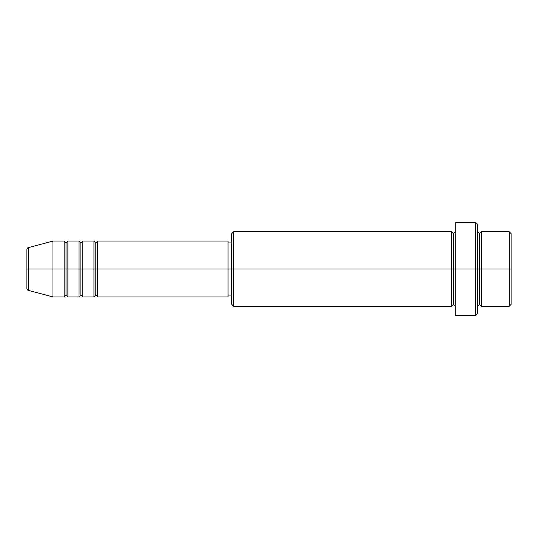 <?xml version="1.0" encoding="UTF-8"?>
<svg xmlns="http://www.w3.org/2000/svg" width="538" height="538" viewBox="0 0 538 538"><rect width="100%" height="100%" fill="white"/><g stroke="black" fill="none" stroke-linecap="round" stroke-linejoin="round"><path stroke-width="0.81" d="M26.9 269L26.9 288.523L26.9 269L28.279 269L26.9 269L26.9 249.477L26.9 269M477.576 231.757L479.439 233.613L481.302 231.757L481.302 269L509.237 269L509.237 306.243L509.237 269L511.1 269L511.1 233.613L511.1 304.387L511.1 269L481.302 269L481.302 231.757L481.302 269L477.576 269L477.576 313.694L477.576 269L453.366 269L453.366 233.613L453.366 269L233.613 269L233.613 306.243L233.613 269L228.031 269L228.031 296.936L228.031 269L97.667 269L97.667 241.064L97.667 269L82.771 269L82.771 241.064L82.771 269L67.869 269L67.869 241.064L67.869 269L66.006 269L66.006 295.073L64.143 296.936L52.973 296.936L52.973 269L52.973 296.936L28.279 290.318L28.279 269L28.279 290.318C27.714 290.399 27.256 289.8 26.9 288.523M97.667 296.936L95.804 295.073L93.942 296.936L93.942 241.064L93.942 269L95.804 269L95.804 242.927L95.804 295.073L95.804 269L97.667 269L97.667 296.936L228.031 296.936M82.771 296.936L80.908 295.073L79.046 296.936L79.046 241.064L79.046 269L80.908 269L80.908 242.927L80.908 295.073L80.908 269L82.771 269L82.771 296.936L93.942 296.936M64.143 296.936L64.143 269L66.006 269L66.006 242.927L66.006 269L64.143 269L64.143 241.064L64.143 269L28.279 269L64.143 269L64.143 241.064L52.973 241.064L52.973 269L52.973 241.064L28.279 247.682L28.279 269L28.279 247.682C27.714 247.601 27.256 248.2 26.9 249.477M64.143 241.064L66.006 242.927L67.869 241.064L67.869 269L79.046 269L79.046 241.064L80.908 242.927L82.771 241.064L82.771 269L93.942 269L93.942 241.064L95.804 242.927L97.667 241.064L97.667 269L228.031 269L228.031 241.064L228.031 269L231.757 269L231.757 304.387L231.757 233.613L231.757 269L451.503 269L451.503 231.757L451.503 269L451.503 231.757L233.613 231.757L233.613 269L233.613 231.757L231.757 233.613M455.229 306.243L453.366 304.387L451.503 306.243L451.503 269L453.366 269L453.366 304.387L453.366 233.613L453.366 269L455.229 269L455.229 315.557L455.229 222.443L455.229 269L475.713 269L475.713 315.557L475.713 222.443L475.713 269L479.439 269L479.439 233.613L479.439 304.387L479.439 269L479.439 304.387L479.439 269L481.302 269L481.302 306.243L509.237 306.243L511.1 304.387M67.869 296.936L66.006 295.073L66.006 269L67.869 269L67.869 296.936L67.869 269L67.869 296.936L79.046 296.936M509.237 269L509.237 231.757L509.237 269M477.576 224.306L477.576 269L477.576 224.306L475.713 222.443L455.229 222.443M451.503 269L451.503 306.243L451.503 269M481.302 269L481.302 306.243L481.302 269M64.143 269L64.143 296.936L64.143 269M79.046 269L79.046 296.936L79.046 269M82.771 269L82.771 296.936L82.771 269M93.942 269L93.942 296.936L93.942 269M97.667 269L97.667 296.936L97.667 269M451.503 306.243L233.613 306.243L231.757 304.387M455.229 315.557L475.713 315.557L477.576 313.694M455.229 231.757L453.366 233.613L451.503 231.757M231.757 295.073L228.031 295.073M79.046 241.064L67.869 241.064M511.1 233.613L509.237 231.757L481.302 231.757M231.757 242.927L228.031 242.927M228.031 241.064L97.667 241.064M93.942 241.064L82.771 241.064M481.302 306.243L479.439 304.387L477.576 306.243"/></g></svg>
